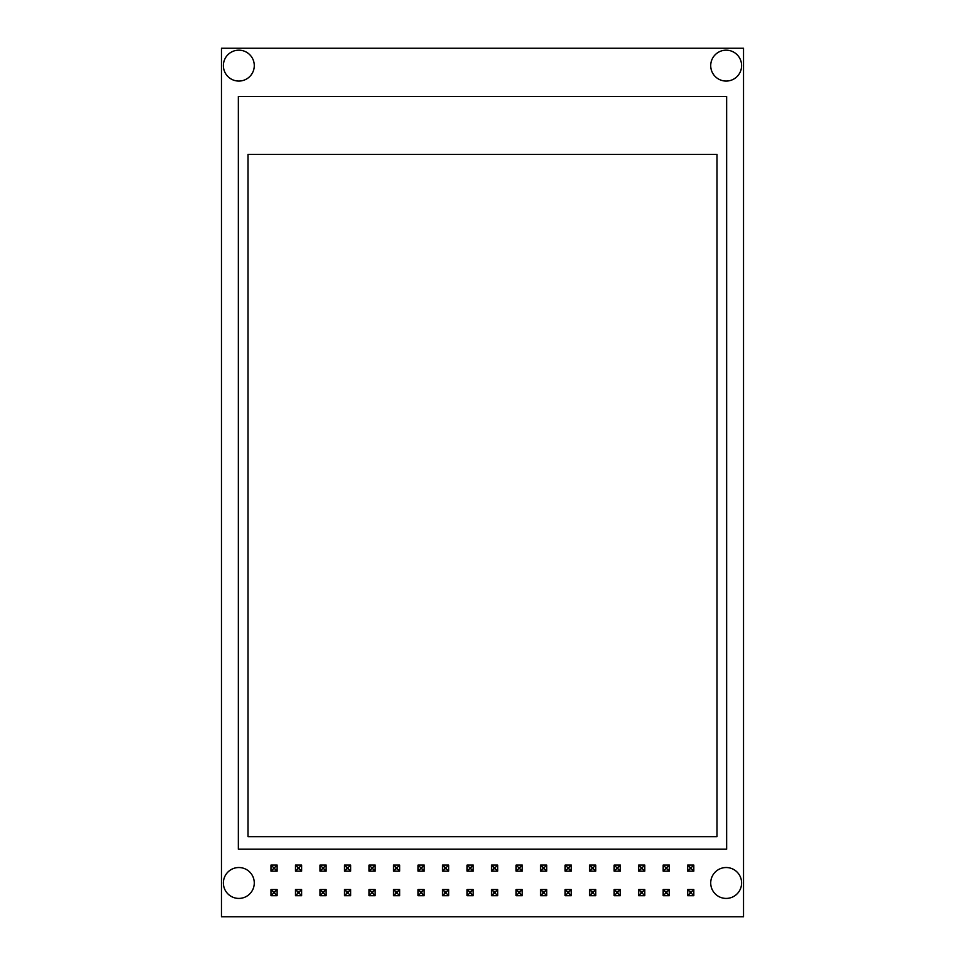 <?xml version="1.0" encoding="UTF-8"?>
<svg xmlns="http://www.w3.org/2000/svg" width="965" height="965" viewBox="0 0 965 965"><rect width="100%" height="100%" fill="white"/><g stroke="black" fill="none" stroke-linecap="round" stroke-linejoin="round"><path stroke-width="1.45" d="M248.005 154.4L716.995 154.4L716.995 836.655L248.005 836.655L248.005 154.4M238.355 96.5L726.645 96.5L726.645 849.2L238.355 849.2L238.355 96.5M221.468 48.25L743.533 48.25L743.533 916.75L221.468 916.75L221.468 48.25M254.278 882.975A15.44 15.44 0 0 0 231.118 869.598A15.44 15.44 0 0 0 231.118 896.352A15.44 15.44 0 0 0 254.278 882.975M741.602 882.975A15.44 15.44 0 0 0 718.443 869.598A15.44 15.44 0 0 0 718.443 896.352A15.44 15.44 0 0 0 741.602 882.975M741.602 65.62A15.44 15.44 0 0 0 718.443 52.243A15.44 15.44 0 0 0 718.443 78.997A15.44 15.44 0 0 0 741.602 65.62M254.278 65.62A15.44 15.44 0 0 0 231.118 52.243A15.44 15.44 0 0 0 231.118 78.997A15.44 15.44 0 0 0 254.278 65.62M270.996 889.561L277.124 889.561L277.124 895.689L270.996 895.689L270.996 889.561L273.445 892.01L273.445 893.24L270.996 895.689M270.996 865.05L277.124 865.05L277.124 871.178L270.996 871.178L270.996 865.05L273.445 867.499L273.445 868.729L270.996 871.178M295.507 889.561L301.635 889.561L301.635 895.689L295.507 895.689L295.507 889.561L297.956 892.01L297.956 893.24L295.507 895.689M295.507 865.05L301.635 865.05L301.635 871.178L295.507 871.178L295.507 865.05L297.956 867.499L297.956 868.729L295.507 871.178M393.551 865.05L399.679 865.05L399.679 871.178L393.551 871.178L393.551 865.05L396 867.499L396 868.729L393.551 871.178M393.551 889.561L399.679 889.561L399.679 895.689L393.551 895.689L393.551 889.561L396 892.01L396 893.24L393.551 895.689M369.04 865.05L375.168 865.05L375.168 871.178L369.04 871.178L369.04 865.05L371.489 867.499L371.489 868.729L369.04 871.178M369.04 889.561L375.168 889.561L375.168 895.689L369.04 895.689L369.04 889.561L371.489 892.01L371.489 893.24L369.04 895.689M344.529 889.561L350.657 889.561L350.657 895.689L344.529 895.689L344.529 889.561L346.978 892.01L346.978 893.24L344.529 895.689M344.529 865.05L350.657 865.05L350.657 871.178L344.529 871.178L344.529 865.05L346.978 867.499L346.978 868.729L344.529 871.178M320.018 889.561L326.146 889.561L326.146 895.689L320.018 895.689L320.018 889.561L322.467 892.01L322.467 893.24L320.018 895.689M320.018 865.05L326.146 865.05L326.146 871.178L320.018 871.178L320.018 865.05L322.467 867.499L322.467 868.729L320.018 871.178M589.639 865.05L595.767 865.05L595.767 871.178L589.639 871.178L589.639 865.05L592.088 867.499L592.088 868.729L589.639 871.178M565.128 865.05L571.256 865.05L571.256 871.178L565.128 871.178L565.128 865.05L567.577 867.499L567.577 868.729L565.128 871.178M516.106 865.05L522.234 865.05L522.234 871.178L516.106 871.178L516.106 865.05L518.555 867.499L518.555 868.729L516.106 871.178M540.617 865.05L546.745 865.05L546.745 871.178L540.617 871.178L540.617 865.05L543.066 867.499L543.066 868.729L540.617 871.178M418.062 865.05L424.19 865.05L424.19 871.178L418.062 871.178L418.062 865.05L420.511 867.499L420.511 868.729L418.062 871.178M442.573 865.05L448.701 865.05L448.701 871.178L442.573 871.178L442.573 865.05L445.022 867.499L445.022 868.729L442.573 871.178M491.595 865.05L497.723 865.05L497.723 871.178L491.595 871.178L491.595 865.05L494.044 867.499L494.044 868.729L491.595 871.178M467.084 865.05L473.212 865.05L473.212 871.178L467.084 871.178L467.084 865.05L469.533 867.499L469.533 868.729L467.084 871.178M589.639 889.561L595.767 889.561L595.767 895.689L589.639 895.689L589.639 889.561L592.088 892.01L592.088 893.24L589.639 895.689M565.128 889.561L571.256 889.561L571.256 895.689L565.128 895.689L565.128 889.561L567.577 892.01L567.577 893.24L565.128 895.689M491.595 889.561L497.723 889.561L497.723 895.689L491.595 895.689L491.595 889.561L494.044 892.01L494.044 893.24L491.595 895.689M516.106 889.561L522.234 889.561L522.234 895.689L516.106 895.689L516.106 889.561L518.555 892.01L518.555 893.24L516.106 895.689M540.617 889.561L546.745 889.561L546.745 895.689L540.617 895.689L540.617 889.561L543.066 892.01L543.066 893.24L540.617 895.689M442.573 889.561L448.701 889.561L448.701 895.689L442.573 895.689L442.573 889.561L445.022 892.01L445.022 893.24L442.573 895.689M467.084 889.561L473.212 889.561L473.212 895.689L467.084 895.689L467.084 889.561L469.533 892.01L469.533 893.24L467.084 895.689M418.062 889.561L424.19 889.561L424.19 895.689L418.062 895.689L418.062 889.561L420.511 892.01L420.511 893.24L418.062 895.689M614.15 865.05L620.278 865.05L620.278 871.178L614.15 871.178L614.15 865.05L616.599 867.499L616.599 868.729L614.15 871.178M614.15 889.561L620.278 889.561L620.278 895.689L614.15 895.689L614.15 889.561L616.599 892.01L616.599 893.24L614.15 895.689M638.661 889.561L644.789 889.561L644.789 895.689L638.661 895.689L638.661 889.561L641.11 892.01L641.11 893.24L638.661 895.689M638.661 865.05L644.789 865.05L644.789 871.178L638.661 871.178L638.661 865.05L641.11 867.499L641.11 868.729L638.661 871.178M687.683 865.05L693.811 865.05L693.811 871.178L687.683 871.178L687.683 865.05L690.132 867.499L690.132 868.729L687.683 871.178M687.683 889.561L693.811 889.561L693.811 895.689L687.683 895.689L687.683 889.561L690.132 892.01L690.132 893.24L687.683 895.689M663.172 889.561L669.3 889.561L669.3 895.689L663.172 895.689L663.172 889.561L665.621 892.01L665.621 893.24L663.172 895.689M663.172 865.05L669.3 865.05L669.3 871.178L663.172 871.178L663.172 865.05L665.621 867.499L665.621 868.729L663.172 871.178M277.124 889.561L274.675 892.01L273.445 892.01M277.124 895.689L274.675 893.24L274.675 892.01M273.445 893.24L274.675 893.24M277.124 865.05L274.675 867.499L273.445 867.499M277.124 871.178L274.675 868.729L274.675 867.499M273.445 868.729L274.675 868.729M301.635 889.561L299.186 892.01L297.956 892.01M301.635 895.689L299.186 893.24L299.186 892.01M297.956 893.24L299.186 893.24M301.635 865.05L299.186 867.499L297.956 867.499M301.635 871.178L299.186 868.729L299.186 867.499M297.956 868.729L299.186 868.729M399.679 865.05L397.23 867.499L396 867.499M399.679 871.178L397.23 868.729L397.23 867.499M396 868.729L397.23 868.729M399.679 889.561L397.23 892.01L396 892.01M399.679 895.689L397.23 893.24L397.23 892.01M396 893.24L397.23 893.24M375.168 865.05L372.719 867.499L371.489 867.499M375.168 871.178L372.719 868.729L372.719 867.499M371.489 868.729L372.719 868.729M375.168 889.561L372.719 892.01L371.489 892.01M375.168 895.689L372.719 893.24L372.719 892.01M371.489 893.24L372.719 893.24M350.657 889.561L348.208 892.01L346.978 892.01M350.657 895.689L348.208 893.24L348.208 892.01M346.978 893.24L348.208 893.24M350.657 865.05L348.208 867.499L346.978 867.499M350.657 871.178L348.208 868.729L348.208 867.499M346.978 868.729L348.208 868.729M326.146 889.561L323.697 892.01L322.467 892.01M326.146 895.689L323.697 893.24L323.697 892.01M322.467 893.24L323.697 893.24M326.146 865.05L323.697 867.499L322.467 867.499M326.146 871.178L323.697 868.729L323.697 867.499M322.467 868.729L323.697 868.729M595.767 865.05L593.318 867.499L592.088 867.499M595.767 871.178L593.318 868.729L593.318 867.499M592.088 868.729L593.318 868.729M571.256 865.05L568.807 867.499L567.577 867.499M571.256 871.178L568.807 868.729L568.807 867.499M567.577 868.729L568.807 868.729M522.234 865.05L519.785 867.499L518.555 867.499M522.234 871.178L519.785 868.729L519.785 867.499M518.555 868.729L519.785 868.729M546.745 865.05L544.296 867.499L543.066 867.499M546.745 871.178L544.296 868.729L544.296 867.499M543.066 868.729L544.296 868.729M424.19 865.05L421.741 867.499L420.511 867.499M424.19 871.178L421.741 868.729L421.741 867.499M420.511 868.729L421.741 868.729M448.701 865.05L446.252 867.499L445.022 867.499M448.701 871.178L446.252 868.729L446.252 867.499M445.022 868.729L446.252 868.729M497.723 865.05L495.274 867.499L494.044 867.499M497.723 871.178L495.274 868.729L495.274 867.499M494.044 868.729L495.274 868.729M473.212 865.05L470.763 867.499L469.533 867.499M473.212 871.178L470.763 868.729L470.763 867.499M469.533 868.729L470.763 868.729M595.767 889.561L593.318 892.01L592.088 892.01M595.767 895.689L593.318 893.24L593.318 892.01M592.088 893.24L593.318 893.24M571.256 889.561L568.807 892.01L567.577 892.01M571.256 895.689L568.807 893.24L568.807 892.01M567.577 893.24L568.807 893.24M497.723 889.561L495.274 892.01L494.044 892.01M497.723 895.689L495.274 893.24L495.274 892.01M494.044 893.24L495.274 893.24M522.234 889.561L519.785 892.01L518.555 892.01M522.234 895.689L519.785 893.24L519.785 892.01M518.555 893.24L519.785 893.24M546.745 889.561L544.296 892.01L543.066 892.01M546.745 895.689L544.296 893.24L544.296 892.01M543.066 893.24L544.296 893.24M448.701 889.561L446.252 892.01L445.022 892.01M448.701 895.689L446.252 893.24L446.252 892.01M445.022 893.24L446.252 893.24M473.212 889.561L470.763 892.01L469.533 892.01M473.212 895.689L470.763 893.24L470.763 892.01M469.533 893.24L470.763 893.24M424.19 889.561L421.741 892.01L420.511 892.01M424.19 895.689L421.741 893.24L421.741 892.01M420.511 893.24L421.741 893.24M620.278 865.05L617.829 867.499L616.599 867.499M620.278 871.178L617.829 868.729L617.829 867.499M616.599 868.729L617.829 868.729M620.278 889.561L617.829 892.01L616.599 892.01M620.278 895.689L617.829 893.24L617.829 892.01M616.599 893.24L617.829 893.24M644.789 889.561L642.34 892.01L641.11 892.01M644.789 895.689L642.34 893.24L642.34 892.01M641.11 893.24L642.34 893.24M644.789 865.05L642.34 867.499L641.11 867.499M644.789 871.178L642.34 868.729L642.34 867.499M641.11 868.729L642.34 868.729M693.811 865.05L691.362 867.499L690.132 867.499M693.811 871.178L691.362 868.729L691.362 867.499M690.132 868.729L691.362 868.729M693.811 889.561L691.362 892.01L690.132 892.01M693.811 895.689L691.362 893.24L691.362 892.01M690.132 893.24L691.362 893.24M669.3 889.561L666.851 892.01L665.621 892.01M669.3 895.689L666.851 893.24L666.851 892.01M665.621 893.24L666.851 893.24M669.3 865.05L666.851 867.499L665.621 867.499M669.3 871.178L666.851 868.729L666.851 867.499M665.621 868.729L666.851 868.729"/></g></svg>
